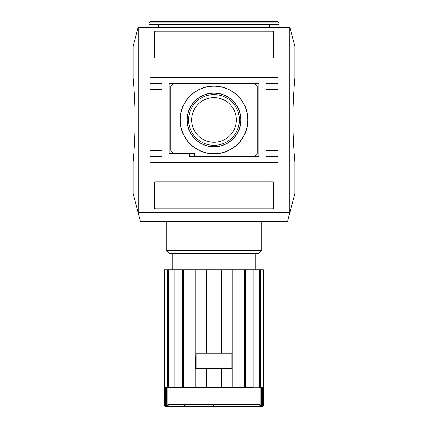 <?xml version="1.0" encoding="UTF-8"?>
<svg xmlns="http://www.w3.org/2000/svg" width="428" height="428" viewBox="0 0 428 428"><rect width="100%" height="100%" fill="white"/><g stroke="black" fill="none" stroke-linecap="round" stroke-linejoin="round"><path stroke-width="0.64" d="M289.847 27.371L294.913 46.283L294.913 78.137C294.972 77.559 292.902 97.595 292.961 119.926C292.902 142.267 294.972 162.298 294.913 161.747L294.913 193.595L289.847 212.507L289.847 27.371L138.153 27.371L133.087 46.283L133.087 78.137C133.028 77.58 135.098 97.611 135.039 119.952C135.098 142.283 133.028 162.319 133.087 161.747L133.317 159.189M293.244 103.908L293.913 90.731M294.683 80.689L294.913 78.137M133.087 161.747L133.087 193.595L138.153 212.507L138.153 27.371M134.756 135.97L134.087 149.147M273.722 56.485L273.722 32.598A1.493 1.493 0 0 0 272.229 31.105L155.771 31.105A1.493 1.493 0 0 0 154.278 32.598L154.278 56.485A1.493 1.493 0 0 0 155.771 57.978L272.229 57.978A1.493 1.493 0 0 0 273.722 56.485M150.1 27.376L150.1 60.963L277.9 60.963L277.9 27.376L150.1 27.376M258.79 156.52L258.79 83.358L169.21 83.358L169.21 153.534L189.363 153.534L189.363 156.52L258.79 156.52M277.9 83.358L277.9 77.388L150.1 77.388L150.1 83.358L162.041 83.358L162.041 89.334L150.1 89.334L150.1 150.549L162.041 150.549L162.041 156.52L150.1 156.52L150.1 162.49L277.9 162.49L277.9 156.52L265.959 156.52L265.959 150.549L277.9 150.549L277.9 89.334L265.959 89.334L265.959 83.358L277.9 83.358M272.229 208.773A1.493 1.493 0 0 0 273.722 207.28L273.722 183.393A1.493 1.493 0 0 0 272.229 181.9L155.771 181.9A1.493 1.493 0 0 0 154.278 183.393L154.278 207.28A1.493 1.493 0 0 0 155.771 208.773L272.229 208.773M277.9 212.502L277.9 178.915L150.1 178.915L150.1 212.502L277.9 212.502M289.847 212.507L138.153 212.507L138.153 213.107L140.395 221.463L287.605 221.463L289.847 212.507M265.959 156.52L265.959 150.549M265.959 89.334L265.959 83.358M162.041 83.358L162.041 89.334M162.041 150.549L162.041 156.52M277.9 162.49L277.9 178.915M150.1 178.915L150.1 162.49M150.1 77.388L150.1 60.963M277.9 60.963L277.9 77.388M254.312 156.37L257.298 153.385L257.298 86.493L254.312 83.508L173.688 83.508L170.702 86.493L170.702 150.399L173.688 153.385L194.59 153.385L194.59 156.37L254.312 156.37M180.124 119.942A33.876 33.876 0 0 0 230.938 149.281A33.876 33.876 0 0 0 230.938 90.602A33.876 33.876 0 0 0 180.124 119.942M187.127 119.942A26.873 26.873 0 0 0 227.439 143.214A26.873 26.873 0 0 0 227.439 96.664A26.873 26.873 0 0 0 187.127 119.942M187.261 119.942A26.739 26.739 0 0 0 227.37 143.096A26.739 26.739 0 0 0 227.37 96.782A26.739 26.739 0 0 0 187.261 119.942M180.258 119.942A33.742 33.742 0 0 0 230.869 149.163A33.742 33.742 0 0 0 230.869 90.72A33.742 33.742 0 0 0 180.258 119.942M191.68 119.942A22.32 22.32 0 0 0 214 142.262A22.32 22.32 0 0 0 236.32 119.942A22.32 22.32 0 0 0 214 97.621A22.32 22.32 0 0 0 191.68 119.942M214 145.322A25.38 25.38 0 0 1 188.62 119.942A25.38 25.38 0 0 1 214 94.556A25.38 25.38 0 0 1 239.38 119.942A25.38 25.38 0 0 1 214 145.322M158.462 27.371L158.462 24.385M149.051 22.893L149.051 24.385L278.949 24.385L278.949 22.893L277.451 21.4L150.549 21.4L149.051 22.893L278.949 22.893M206.537 353.148L195.735 353.148L195.735 269.838L206.537 269.838L206.537 353.148L221.463 353.148L221.463 269.838L232.265 269.838L232.265 353.148L221.463 353.148M167.894 404.358L260.106 404.358A2.242 2.065 -90 0 1 258.731 406.472L259.48 406.472A2.242 2.097 90 0 0 260.877 404.358L261.727 404.358A2.242 2.135 -90 0 1 260.304 406.472L260.871 406.472A2.242 2.161 90 0 0 262.311 404.358L262.926 404.358A2.242 2.188 -90 0 1 261.465 406.472L261.845 406.472A2.242 2.21 90 0 0 263.316 404.358L263.685 404.358A2.242 2.226 -90 0 1 262.204 406.472L262.391 406.472A2.242 2.231 90 0 0 263.883 404.358L264.006 404.358A2.242 2.242 -90 0 1 262.514 406.472L165.486 406.472A2.242 2.242 90 0 1 163.994 404.358L164.117 404.358A2.242 2.231 -90 0 0 165.609 406.472L165.797 406.472A2.242 2.226 90 0 1 164.315 404.358L164.684 404.358A2.242 2.21 -90 0 0 166.155 406.472L166.535 406.472A2.242 2.188 90 0 1 165.074 404.358L165.69 404.358A2.242 2.161 -90 0 0 167.129 406.472L167.696 406.472A2.242 2.135 90 0 1 166.273 404.358L167.123 404.358A2.242 2.097 -90 0 0 168.52 406.472L169.269 406.472A2.242 2.065 90 0 1 167.894 404.358L167.894 387.789A0.599 0.551 90 0 1 168.445 387.19L232.265 387.19L232.265 353.148M244.436 269.838L244.436 387.19L253.098 387.19L253.098 269.838L232.265 269.838M221.463 269.838L206.537 269.838M195.735 353.148L195.489 368.679L206.537 368.679L206.537 387.19M195.735 269.838L183.564 269.838L183.564 387.19M184.142 405.107C184.431 406.22 184.928 406.718 185.634 406.6L212.507 406.6L214 405.107M163.994 387.789L163.994 404.358L163.994 387.789A0.599 0.599 90 0 1 164.593 387.19A0.599 0.599 90 0 0 163.994 387.789L164.117 387.789A0.599 0.594 -90 0 1 164.716 387.19M164.117 404.358L164.117 387.789M164.315 404.358L164.315 387.789L164.684 387.789A0.599 0.589 -90 0 1 165.272 387.19M164.684 404.358L164.684 387.789M165.074 404.358L165.074 387.789L165.69 387.789A0.599 0.578 -90 0 1 166.267 387.19M165.69 404.358L165.69 387.789M166.273 404.358L166.273 387.789L167.123 387.789A0.599 0.562 -90 0 1 167.68 387.19M167.123 404.358L167.123 387.789M260.106 404.358L260.106 387.789A0.599 0.551 -90 0 0 259.555 387.19L258.731 387.19M260.877 404.358L260.877 387.789L261.727 387.789A0.599 0.572 -90 0 0 261.16 387.19M261.727 404.358L261.727 387.789M262.311 404.358L262.311 387.789L262.926 387.789A0.599 0.583 -90 0 0 262.337 387.19M262.926 404.358L262.926 387.789M263.316 404.358L263.316 387.789L263.685 387.789A0.599 0.594 -90 0 0 263.092 387.19M263.685 404.358L263.685 387.789M263.883 404.358L264.006 387.789A0.599 0.599 -90 0 0 263.407 387.19M264.006 404.358L264.006 387.789M182.81 387.19L182.81 269.838L174.902 269.838L174.902 387.19L169.269 387.19M164.908 387.19A0.599 0.594 90 0 0 164.315 387.789M165.663 387.19A0.599 0.583 90 0 0 165.074 387.789M166.84 387.19A0.599 0.572 90 0 0 166.273 387.789M260.32 387.19A0.599 0.562 90 0 1 260.877 387.789M261.733 387.19A0.599 0.578 90 0 1 262.311 387.789M262.728 387.19A0.599 0.589 90 0 1 263.316 387.789M263.284 387.19A0.599 0.594 90 0 1 263.883 387.789M174.902 269.838L168.744 269.838L168.744 387.19L167.439 387.19L167.439 269.838L164.545 269.838L164.545 387.19L167.439 387.19M259.256 269.838L259.256 387.19L263.455 387.19L263.455 269.838L253.098 269.838M164.545 387.19L164.545 269.838M195.735 387.19L195.735 368.679M232.265 368.679L206.537 368.679M221.463 387.19L221.463 368.679M245.191 387.19L245.191 269.838M260.561 387.19L260.561 269.838M168.744 269.838L167.439 269.838M183.564 269.838L182.81 269.838M261.776 250.428L166.225 250.428L169.21 253.413L258.79 253.413L261.776 250.428L261.776 221.763L267.751 221.763L267.751 221.463M166.225 250.428L166.225 221.763L160.249 221.763L160.249 221.463M172.195 269.838L172.195 253.413M259.48 406.472L259.48 405.969M168.52 406.472L168.52 405.969M232.265 387.19L244.891 387.19M167.129 406.472L167.129 406.156M260.871 406.472L260.871 406.156M196.083 353.154L196.083 368.08L231.917 368.08L231.917 353.154L196.083 353.154M167.894 387.789L260.106 387.789M269.538 27.371L269.538 24.385M255.805 269.838L255.805 253.413"/></g></svg>

